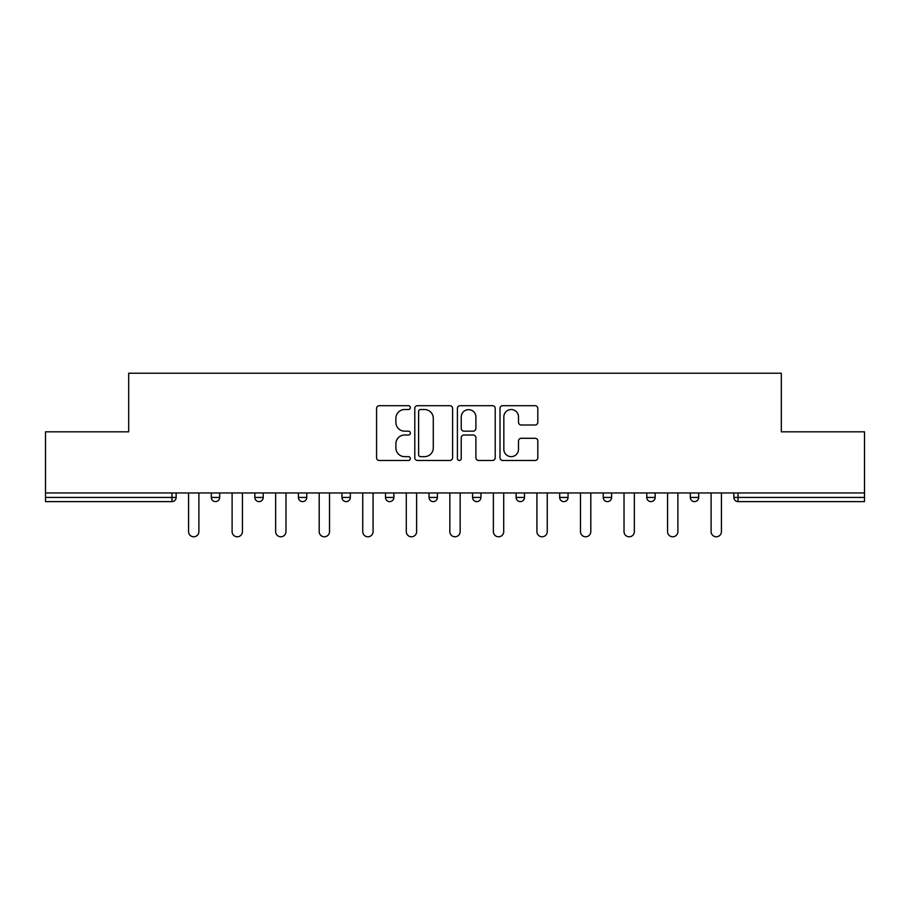 <?xml version="1.0" encoding="UTF-8"?>
<svg xmlns="http://www.w3.org/2000/svg" width="910" height="910" viewBox="0 0 910 910"><rect width="100%" height="100%" fill="white"/><g stroke="black" fill="none" stroke-linecap="round" stroke-linejoin="round"><path stroke-width="1.36" d="M410.342 407.6A1.922 1.922 0 0 0 408.419 405.689L379.311 405.689A2.741 2.741 0 0 0 376.569 408.431L376.569 457.741A2.741 2.741 0 0 0 379.311 460.483L408.419 460.483A1.922 1.922 0 0 0 410.342 458.572A1.922 1.922 0 0 0 408.419 456.649L404.654 456.649A8.77 8.77 0 0 1 395.884 447.879L395.884 443.773A8.77 8.77 0 0 1 404.654 435.003L408.419 435.003A1.922 1.922 0 0 0 410.342 433.092A1.922 1.922 0 0 0 408.419 431.169L404.654 431.169A8.77 8.77 0 0 1 395.884 422.399L395.884 418.293A8.77 8.77 0 0 1 404.654 409.523L408.419 409.523A1.922 1.922 0 0 0 410.342 407.6M535.08 425.004A2.741 2.741 0 0 0 537.81 422.263L537.81 408.431A2.741 2.741 0 0 0 535.08 405.689L502.741 405.689A2.741 2.741 0 0 0 499.999 408.431L499.999 457.741A2.741 2.741 0 0 0 502.741 460.483L535.08 460.483A2.741 2.741 0 0 0 537.81 457.741L537.81 441.031A2.741 2.741 0 0 0 535.08 438.29L521.237 438.29A2.741 2.741 0 0 0 518.495 441.031L518.495 449.324A7.325 7.325 0 0 1 511.17 456.649A7.325 7.325 0 0 1 503.844 449.324L503.844 416.848A7.325 7.325 0 0 1 511.17 409.523A7.325 7.325 0 0 1 518.495 416.848L518.495 422.263A2.741 2.741 0 0 0 521.237 425.004L535.08 425.004M45.5 492.958L45.5 431.829L128.685 431.829L128.685 373.214L781.315 373.214L781.315 431.829L864.5 431.829L864.5 492.958L45.5 492.958L45.5 497.429L171.956 497.429L171.956 492.958M452.6 408.431A2.741 2.741 0 0 0 449.858 405.689L417.531 405.689A2.741 2.741 0 0 0 414.789 408.431L414.789 457.741A2.741 2.741 0 0 0 417.531 460.483L449.858 460.483A2.741 2.741 0 0 0 452.6 457.741L452.6 408.431M460.141 405.689L492.469 405.689A2.741 2.741 0 0 1 495.211 408.431L495.211 457.741A2.741 2.741 0 0 1 492.469 460.483L478.637 460.483A2.741 2.741 0 0 1 475.896 457.741L475.896 437.744A2.741 2.741 0 0 0 473.154 435.003L463.975 435.003A2.741 2.741 0 0 0 461.233 437.744L461.233 458.572A1.922 1.922 0 0 1 459.311 460.483A1.922 1.922 0 0 1 457.4 458.572L457.4 408.431A2.741 2.741 0 0 1 460.141 405.689M171.956 501.615A4.186 4.186 0 0 0 176.142 497.429L171.956 497.429L171.956 501.615A4.186 4.186 0 0 0 176.142 497.429L176.142 492.958L176.142 497.429A4.186 4.186 0 0 1 171.956 501.615L45.5 501.615L45.5 497.429M864.5 492.958L864.5 501.615L738.044 501.615A4.186 4.186 0 0 1 733.858 497.429L733.858 492.958L733.858 497.429A4.186 4.186 0 0 0 738.044 501.615A4.186 4.186 0 0 1 733.858 497.429L864.5 497.429M211.313 492.958L211.313 497.429L211.313 492.958M215.499 501.615A4.186 4.186 0 0 1 211.313 497.429A4.186 4.186 0 0 0 215.499 501.615A4.186 4.186 0 0 0 219.685 497.429L219.685 492.958L219.685 497.429A4.186 4.186 0 0 1 215.499 501.615A4.186 4.186 0 0 1 211.313 497.429L219.685 497.429A4.186 4.186 0 0 1 215.499 501.615M254.857 492.958L254.857 497.429L254.857 492.958M263.229 492.958L263.229 497.429L263.229 492.958M298.4 492.958L298.4 497.429L298.4 492.958M306.772 492.958L306.772 497.429L306.772 492.958M341.944 492.958L341.944 497.429L341.944 492.958M350.327 492.958L350.327 497.429L350.327 492.958M385.499 492.958L385.499 497.429L385.499 492.958M393.871 492.958L393.871 497.429L393.871 492.958M437.414 492.958L437.414 497.429L429.042 497.429A4.186 4.186 0 0 0 433.228 501.615A4.186 4.186 0 0 1 429.042 497.429L429.042 492.958M472.586 492.958L472.586 497.429L472.586 492.958M480.958 492.958L480.958 497.429L480.958 492.958M516.129 492.958L516.129 497.429L516.129 492.958M524.501 492.958L524.501 497.429L524.501 492.958M559.673 492.958L559.673 497.429L559.673 492.958M568.056 492.958L568.056 497.429L568.056 492.958M603.228 492.958L603.228 497.429L603.228 492.958M611.6 492.958L611.6 497.429L611.6 492.958M646.771 492.958L646.771 497.429L646.771 492.958M655.143 492.958L655.143 497.429A4.186 4.186 0 0 1 650.957 501.615A4.186 4.186 0 0 1 646.771 497.429L655.143 497.429A4.186 4.186 0 0 1 650.957 501.615M690.315 492.958L690.315 497.429L690.315 492.958M698.687 492.958L698.687 497.429L698.687 492.958M259.043 501.615A4.186 4.186 0 0 1 254.857 497.429A4.186 4.186 0 0 0 259.043 501.615A4.186 4.186 0 0 0 263.229 497.429A4.186 4.186 0 0 1 259.043 501.615A4.186 4.186 0 0 1 254.857 497.429L263.229 497.429A4.186 4.186 0 0 1 259.043 501.615M302.586 501.615A4.186 4.186 0 0 1 298.4 497.429A4.186 4.186 0 0 0 302.586 501.615A4.186 4.186 0 0 0 306.772 497.429A4.186 4.186 0 0 1 302.586 501.615A4.186 4.186 0 0 1 298.4 497.429L306.772 497.429A4.186 4.186 0 0 1 302.586 501.615M346.13 501.615A4.186 4.186 0 0 1 341.944 497.429A4.186 4.186 0 0 0 346.13 501.615A4.186 4.186 0 0 0 350.327 497.429A4.186 4.186 0 0 1 346.13 501.615A4.186 4.186 0 0 1 341.944 497.429L350.327 497.429A4.186 4.186 0 0 1 346.13 501.615M389.685 501.615A4.186 4.186 0 0 1 385.499 497.429A4.186 4.186 0 0 0 389.685 501.615A4.186 4.186 0 0 0 393.871 497.429A4.186 4.186 0 0 1 389.685 501.615A4.186 4.186 0 0 1 385.499 497.429L393.871 497.429A4.186 4.186 0 0 1 389.685 501.615M433.228 501.615A4.186 4.186 0 0 0 437.414 497.429A4.186 4.186 0 0 1 433.228 501.615A4.186 4.186 0 0 1 429.042 497.429M476.772 501.615A4.186 4.186 0 0 1 472.586 497.429L480.958 497.429A4.186 4.186 0 0 1 476.772 501.615A4.186 4.186 0 0 0 480.958 497.429A4.186 4.186 0 0 1 476.772 501.615M520.315 501.615A4.186 4.186 0 0 1 516.129 497.429L524.501 497.429A4.186 4.186 0 0 1 520.315 501.615A4.186 4.186 0 0 0 524.501 497.429M563.87 501.615A4.186 4.186 0 0 1 559.673 497.429A4.186 4.186 0 0 0 563.87 501.615A4.186 4.186 0 0 0 568.056 497.429A4.186 4.186 0 0 1 563.87 501.615A4.186 4.186 0 0 1 559.673 497.429L568.056 497.429M607.414 501.615A4.186 4.186 0 0 1 603.228 497.429A4.186 4.186 0 0 0 607.414 501.615A4.186 4.186 0 0 0 611.6 497.429A4.186 4.186 0 0 1 607.414 501.615A4.186 4.186 0 0 1 603.228 497.429L611.6 497.429A4.186 4.186 0 0 1 607.414 501.615M694.501 501.615A4.186 4.186 0 0 1 690.315 497.429L698.687 497.429A4.186 4.186 0 0 1 694.501 501.615A4.186 4.186 0 0 0 698.687 497.429M420.545 409.523A1.922 1.922 0 0 0 418.623 411.445L418.623 454.738A1.922 1.922 0 0 0 420.545 456.649L424.515 456.649A8.77 8.77 0 0 0 433.285 447.879L433.285 418.293A8.77 8.77 0 0 0 424.515 409.523L420.545 409.523M475.896 416.985A7.325 7.325 0 0 0 468.559 409.659A7.325 7.325 0 0 0 461.233 416.985L461.233 428.428A2.741 2.741 0 0 0 463.975 431.169L473.154 431.169A2.741 2.741 0 0 0 475.896 428.428L475.896 416.985M188.563 492.958L188.563 531.622A5.164 5.164 0 0 0 193.728 536.786A5.164 5.164 0 0 0 198.892 531.622L198.892 492.958M232.107 492.958L232.107 531.622A5.164 5.164 0 0 0 237.271 536.786A5.164 5.164 0 0 0 242.435 531.622L242.435 492.958M275.65 492.958L275.65 531.622A5.164 5.164 0 0 0 280.815 536.786A5.164 5.164 0 0 0 285.979 531.622L285.979 492.958M319.194 492.958L319.194 531.622A5.164 5.164 0 0 0 324.358 536.786A5.164 5.164 0 0 0 329.522 531.622L329.522 492.958M362.749 492.958L362.749 531.622A5.164 5.164 0 0 0 367.913 536.786A5.164 5.164 0 0 0 373.077 531.622L373.077 492.958M406.292 492.958L406.292 531.622A5.164 5.164 0 0 0 411.457 536.786A5.164 5.164 0 0 0 416.621 531.622L416.621 492.958M449.836 492.958L449.836 531.622A5.164 5.164 0 0 0 455 536.786A5.164 5.164 0 0 0 460.164 531.622L460.164 492.958M493.379 492.958L493.379 531.622A5.164 5.164 0 0 0 498.543 536.786A5.164 5.164 0 0 0 503.708 531.622L503.708 492.958M536.923 492.958L536.923 531.622A5.164 5.164 0 0 0 542.087 536.786A5.164 5.164 0 0 0 547.251 531.622L547.251 492.958M580.478 492.958L580.478 531.622A5.164 5.164 0 0 0 585.642 536.786A5.164 5.164 0 0 0 590.806 531.622L590.806 492.958M624.021 492.958L624.021 531.622A5.164 5.164 0 0 0 629.185 536.786A5.164 5.164 0 0 0 634.35 531.622L634.35 492.958M667.565 492.958L667.565 531.622A5.164 5.164 0 0 0 672.729 536.786A5.164 5.164 0 0 0 677.893 531.622L677.893 492.958M711.108 492.958L711.108 531.622A5.164 5.164 0 0 0 716.272 536.786A5.164 5.164 0 0 0 721.437 531.622L721.437 492.958M738.044 492.958L738.044 501.615"/></g></svg>
